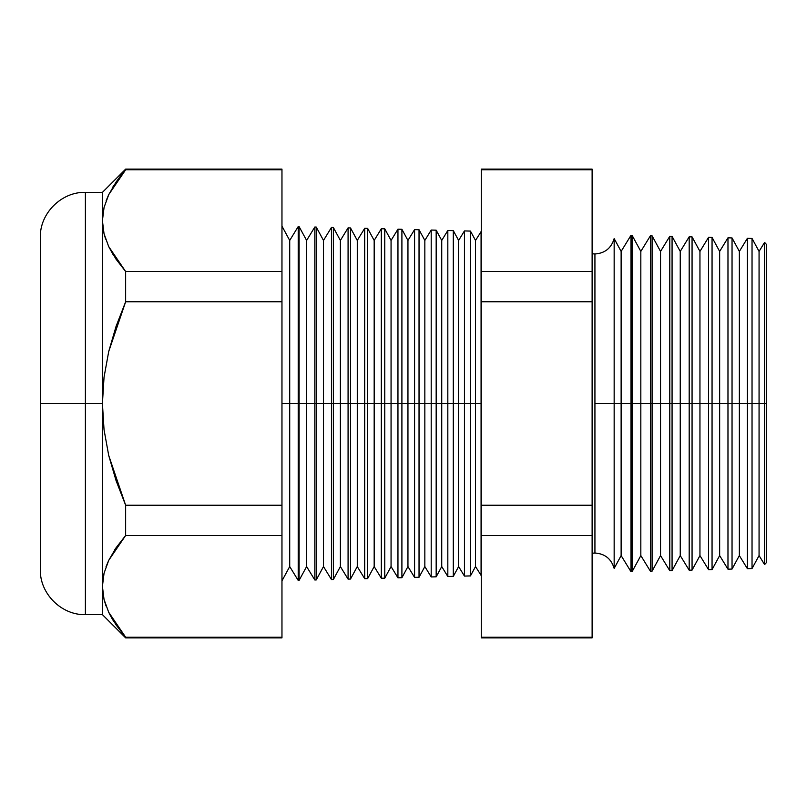 <?xml version="1.0" encoding="UTF-8"?>
<svg xmlns="http://www.w3.org/2000/svg" width="807" height="807" viewBox="0 0 807 807"><rect width="100%" height="100%" fill="white"/><g stroke="black" fill="none" stroke-linecap="round" stroke-linejoin="round"><path stroke-width="1.21" d="M592.116 253.771L594.93 253.973C604.907 253.297 611.313 248.163 614.157 238.579L614.157 403.5L614.157 238.579L614.157 403.5L594.93 403.5L594.93 253.973L594.93 403.5L614.157 403.5L614.157 568.421L614.157 403.5L631.003 403.5L631.003 235.291L631.003 403.5L650.402 403.5L650.402 235.795L650.402 403.5L669.79 403.5L669.79 236.3L669.79 403.5L689.188 403.5L689.188 236.814L689.188 403.5L708.586 403.5L708.586 237.319L708.586 403.5L727.975 403.5L727.975 237.823L727.975 403.5L747.373 403.5L747.373 238.337L747.373 403.5L764.572 403.5L764.572 242.433L764.572 403.5L766.65 403.5L766.65 244.622L766.65 562.378L766.65 403.5L764.572 403.5L764.572 564.567L764.572 403.5L759.064 403.5L759.064 251.411L759.064 403.5L752.033 403.5L752.033 238.458L752.033 403.5L747.373 403.5L747.373 568.663L747.373 403.5L739.363 403.5L739.363 251.411L739.363 403.5L732.04 403.5L732.04 237.934L732.04 403.5L727.975 403.5L727.975 569.177L727.975 403.5L719.652 403.5L719.652 251.411L719.652 403.5L712.056 403.5L712.056 237.409L712.056 403.5L708.586 403.5L708.586 569.681L708.586 403.5L699.951 403.5L699.951 251.411L699.951 403.5L692.063 403.5L692.063 236.885L692.063 403.5L689.188 403.5L689.188 570.186L689.188 403.5L680.24 403.5L680.24 251.411L680.24 403.5L672.07 403.5L672.07 236.36L672.07 403.5L669.79 403.5L669.79 570.7L669.79 403.5L660.54 403.5L660.54 251.411L660.54 403.5L652.086 403.5L652.086 235.836L652.086 403.5L650.402 403.5L650.402 571.205L650.402 403.5L640.829 403.5L640.829 251.411L640.829 403.5L632.093 403.5L632.093 235.321L632.093 403.5L631.003 403.5L631.003 571.709L631.003 403.5L621.128 403.5L621.128 251.411L621.128 403.5L614.157 403.5L614.157 568.421C611.313 558.837 604.907 553.703 594.93 553.027L594.93 403.5L594.93 553.027L592.116 553.229M470.441 403.5L475.515 403.5L475.515 240.436L475.515 403.5L481.073 403.5L481.073 231.357L481.073 575.643L481.073 403.5L475.515 403.5L475.515 566.564L475.515 403.5L470.441 403.5L470.441 231.084L470.441 403.5L464.449 403.5L464.449 230.923L464.449 403.5L470.441 403.5L470.441 575.916L470.441 403.5M458.628 403.5L464.449 403.5L464.449 576.077L464.449 403.5L458.628 403.5L458.628 240.436L458.628 403.5L453.302 403.5L458.628 403.5L458.628 566.564L458.628 403.5M281.966 226.152L289.713 240.436L298.207 226.575L299.094 226.596L306.61 240.436L314.831 227.009L316.233 227.049L323.496 240.436L331.455 227.443L333.362 227.493L340.393 240.436L348.079 227.877L350.5 227.947L357.279 240.436L364.703 228.31L367.629 228.391L374.176 240.436L381.328 228.754L384.768 228.835L391.062 240.436L397.952 229.188L401.906 229.289L407.949 240.436L414.576 229.622L419.035 229.733L424.845 240.436L431.2 230.056L436.173 230.187L441.732 240.436L447.824 230.489L447.824 403.5L441.732 403.5L441.732 566.564L441.732 403.5L436.173 403.5L436.173 576.813L436.173 403.5L431.2 403.5L431.2 230.056L431.2 403.5L424.845 403.5L424.845 566.564L424.845 403.5L419.035 403.5L419.035 577.267L419.035 403.5L414.576 403.5L414.576 229.622L414.576 403.5L407.949 403.5L407.949 566.564L407.949 403.5L401.906 403.5L401.906 577.711L401.906 403.5L397.952 403.5L397.952 229.188L397.952 403.5L391.062 403.5L391.062 566.564L391.062 403.5L384.768 403.5L384.768 578.165L384.768 403.5L381.328 403.5L381.328 228.754L381.328 403.5L374.176 403.5L374.176 566.564L374.176 403.5L367.629 403.5L367.629 578.609L367.629 403.5L364.703 403.5L364.703 228.31L364.703 403.5L357.279 403.5L357.279 566.564L357.279 403.5L350.5 403.5L350.5 579.053L350.5 403.5L348.079 403.5L348.079 227.877L348.079 403.5L340.393 403.5L340.393 566.564L340.393 403.5L333.362 403.5L333.362 579.507L333.362 403.5L331.455 403.5L331.455 227.443L331.455 403.5L323.496 403.5L323.496 566.564L323.496 403.5L316.233 403.5L316.233 579.951L316.233 403.5L314.831 403.5L314.831 227.009L314.831 403.5L306.61 403.5L306.61 566.564L306.61 403.5L299.094 403.5L299.094 580.404L298.207 226.575L298.207 403.5L289.713 403.5L289.713 566.564L289.713 403.5L281.966 403.5L289.713 403.5L289.713 240.436L289.713 403.5L299.094 403.5L299.094 226.596L299.094 403.5L306.61 403.5L306.61 240.436L306.61 403.5L316.233 403.5L316.233 227.049L316.233 403.5L323.496 403.5L323.496 240.436L323.496 403.5L333.362 403.5L333.362 227.493L333.362 403.5L340.393 403.5L340.393 240.436L340.393 403.5L350.5 403.5L350.5 227.947L350.5 403.5L357.279 403.5L357.279 240.436L357.279 403.5L367.629 403.5L367.629 228.391L367.629 403.5L374.176 403.5L374.176 240.436L374.176 403.5L384.768 403.5L384.768 228.835L384.768 403.5L391.062 403.5L391.062 240.436L391.062 403.5L401.906 403.5L401.906 229.289L401.906 403.5L407.949 403.5L407.949 240.436L407.949 403.5L419.035 403.5L419.035 229.733L419.035 403.5L424.845 403.5L424.845 240.436L424.845 403.5L436.173 403.5L436.173 230.187L436.173 403.5L441.732 403.5L441.732 240.436L441.732 403.5L447.824 403.5L447.824 230.489L453.302 230.631L453.302 403.5L453.302 230.631L458.628 240.436L464.449 230.923L470.441 231.084L475.515 240.436L481.285 231.367M85.391 614.631L102.418 614.631L102.418 586.346L102.418 614.631L125.64 637.863L125.64 637.207L125.64 637.863L281.966 637.863L281.966 637.207L125.64 637.207L116.037 624.87L108.683 612.251L125.64 637.207L281.966 637.207L281.966 535.485L125.64 535.485L281.966 535.485L281.966 505.222L125.64 505.222L125.64 535.485L108.753 560.28L104.063 573.141L102.418 586.346L102.418 403.5L104.042 429.748L108.713 455.451L125.64 505.222L281.966 505.222L281.966 301.778L125.64 301.778L281.966 301.778L281.966 271.515L125.64 271.515L125.64 301.778L108.723 351.499L104.042 377.212L102.418 403.5L85.391 403.5L85.391 192.369L85.391 403.5L102.418 403.5L102.418 192.369L102.418 220.654L104.032 233.727L108.683 246.559L125.64 271.515L281.966 271.515L281.966 169.137L125.64 169.137L125.64 169.793L281.966 169.793L125.64 169.793L108.753 194.588L116.087 182.049L125.64 169.137L102.418 192.369L85.391 192.369L85.391 614.631C61.483 615.378 39.604 593.498 40.35 569.591L40.35 237.409L40.35 403.5L85.391 403.5L85.391 614.631L85.391 403.5L40.35 403.5L40.35 237.409C39.604 213.502 61.483 191.622 85.391 192.369M447.824 403.5L453.302 403.5L447.824 403.5L447.824 576.511L447.824 403.5M614.157 568.421L621.128 555.589L621.128 403.5L621.128 555.589L631.003 571.709L632.093 571.679L632.093 403.5L632.093 571.679L640.829 555.589L640.829 403.5L640.829 555.589L650.402 571.205L652.086 571.164L652.086 403.5L652.086 571.164L660.54 555.589L660.54 403.5L660.54 555.589L669.79 570.7L672.07 570.64L672.07 403.5L672.07 570.64L680.24 555.589L680.24 403.5L680.24 555.589L689.188 570.186L692.063 570.115L692.063 403.5L692.063 570.115L699.951 555.589L699.951 403.5L699.951 555.589L708.586 569.681L712.056 569.591L712.056 403.5L712.056 569.591L719.652 555.589L719.652 403.5L719.652 555.589L727.975 569.177L732.04 569.066L732.04 403.5L732.04 569.066L739.363 555.589L739.363 403.5L739.363 555.589L747.373 568.663L752.033 568.542L752.033 403.5L752.033 568.542L759.064 555.589L759.064 403.5L759.064 555.589L764.572 564.567L766.65 562.378M281.966 580.848L289.713 566.564L298.207 580.425L298.207 403.5L298.207 580.425L299.094 580.404L306.61 566.564L314.831 579.991L314.831 403.5L314.831 579.991L316.233 579.951L323.496 566.564L331.455 579.557L331.455 403.5L331.455 579.557L333.362 579.507L340.393 566.564L348.079 579.123L348.079 403.5L348.079 579.123L350.5 579.053L357.279 566.564L364.703 578.69L364.703 403.5L364.703 578.69L367.629 578.609L374.176 566.564L381.328 578.246L381.328 403.5L381.328 578.246L384.768 578.165L391.062 566.564L397.952 577.812L397.952 403.5L397.952 577.812L401.906 577.711L407.949 566.564L414.576 577.378L414.576 403.5L414.576 577.378L419.035 577.267L424.845 566.564L431.2 576.944L431.2 403.5L431.2 576.944L436.173 576.813L441.732 566.564L447.824 576.511L453.302 576.369L453.302 403.5L453.302 576.369L458.628 566.564L464.449 576.077L470.441 575.916L475.515 566.564L481.285 575.633M125.64 637.207L108.723 612.342M104.042 573.202L102.418 586.346L104.032 573.273L108.703 560.381M116.067 259.229L125.64 271.515L108.703 246.619M108.683 612.251L104.032 599.419L102.418 586.346L104.063 573.141L108.753 560.28L116.087 547.751L125.64 535.485L125.64 505.222L116.087 480.69L108.713 455.451L104.042 429.748L102.418 403.5L104.042 377.212L108.723 351.499L116.087 326.3L125.64 301.778L125.64 271.515L116.037 259.178L108.683 246.559L104.032 233.727L102.418 220.644L104.042 233.798M592.116 169.793L592.116 169.137L481.285 169.137L481.285 169.793L592.116 169.793L481.285 169.793L481.285 271.515L592.116 271.515L481.285 271.515L481.285 301.778L592.116 301.778L481.285 301.778L481.285 505.222L592.116 505.222L481.285 505.222L481.285 535.485L592.116 535.485L592.116 169.793L592.116 637.207L481.285 637.207L481.285 637.863L592.116 637.863L592.116 535.485L481.285 535.485L481.285 637.207L592.116 637.207M281.966 169.793L281.966 637.207M481.285 637.207L481.285 169.793M40.35 403.5L40.35 569.591L40.35 403.5M102.418 586.346L102.418 220.654L104.063 207.449L108.753 194.588M108.521 195.072L106.141 200.721M113.616 185.822L112.97 186.851M108.723 246.639L113.394 255.143M104.063 233.859L105.636 239.165M108.723 560.351L106.01 566.776M116.067 547.782L114.574 550.011M109.268 613.461L111.991 618.505M112.738 619.756L113.716 621.34M104.184 600.045L106.05 606.017M766.65 244.622L764.572 242.433L759.064 251.411L752.033 238.458L747.373 238.337L739.363 251.411L732.04 237.934L727.975 237.823L719.652 251.411L712.056 237.409L708.586 237.319L699.951 251.411L692.063 236.885L689.188 236.814L680.24 251.411L672.07 236.36L669.79 236.3L660.54 251.411L652.086 235.836L650.402 235.795L640.829 251.411L632.093 235.321L631.003 235.291L621.128 251.411L614.157 238.579"/></g></svg>
